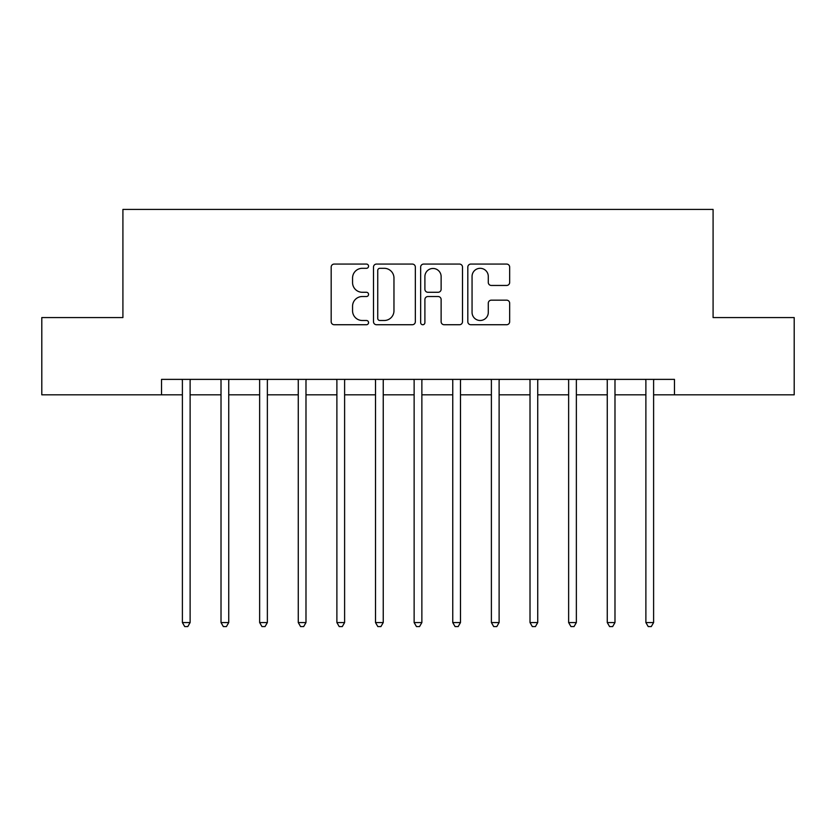 <?xml version="1.0" encoding="UTF-8"?>
<svg xmlns="http://www.w3.org/2000/svg" width="836" height="836" viewBox="0 0 836 836"><rect width="100%" height="100%" fill="white"/><g stroke="black" fill="none" stroke-linecap="round" stroke-linejoin="round"><path stroke-width="1.25" d="M368.561 266.193A2.121 2.121 0 0 0 366.44 264.071L334.212 264.071A3.03 3.03 0 0 0 331.181 267.102L331.181 321.703A3.03 3.03 0 0 0 334.212 324.734L366.44 324.734A2.121 2.121 0 0 0 368.561 322.612A2.121 2.121 0 0 0 366.44 320.491L362.27 320.491A9.708 9.708 0 0 1 352.562 310.783L352.562 306.227A9.708 9.708 0 0 1 362.27 296.529L366.44 296.529A2.121 2.121 0 0 0 368.561 294.397A2.121 2.121 0 0 0 366.44 292.276L362.27 292.276A9.708 9.708 0 0 1 352.562 282.578L352.562 278.022A9.708 9.708 0 0 1 362.27 268.314L366.44 268.314A2.121 2.121 0 0 0 368.561 266.193M506.637 285.452A3.03 3.03 0 0 0 509.667 282.422L509.667 267.102A3.03 3.03 0 0 0 506.637 264.071L470.846 264.071A3.03 3.03 0 0 0 467.815 267.102L467.815 321.703A3.03 3.03 0 0 0 470.846 324.734L506.637 324.734A3.03 3.03 0 0 0 509.667 321.703L509.667 303.196A3.03 3.03 0 0 0 506.637 300.166L491.317 300.166A3.03 3.03 0 0 0 488.287 303.196L488.287 312.371A8.109 8.109 0 0 1 480.177 320.491A8.109 8.109 0 0 1 472.058 312.371L472.058 276.434A8.109 8.109 0 0 1 480.177 268.314A8.109 8.109 0 0 1 488.287 276.434L488.287 282.422A3.03 3.03 0 0 0 491.317 285.452L506.637 285.452M161.536 394.822L41.8 394.822L41.8 317.575L122.913 317.575L122.913 209.428L713.087 209.428L713.087 317.575L794.2 317.575L794.2 394.822L674.464 394.822L674.464 379.377L161.536 379.377L161.536 394.822L182.394 394.822M415.346 267.102A3.03 3.03 0 0 0 412.315 264.071L376.524 264.071A3.03 3.03 0 0 0 373.493 267.102L373.493 321.703A3.03 3.03 0 0 0 376.524 324.734L412.315 324.734A3.03 3.03 0 0 0 415.346 321.703L415.346 267.102M423.685 264.071L459.476 264.071A3.03 3.03 0 0 1 462.507 267.102L462.507 321.703A3.03 3.03 0 0 1 459.476 324.734L444.156 324.734A3.03 3.03 0 0 1 441.126 321.703L441.126 299.56A3.03 3.03 0 0 0 438.095 296.529L427.938 296.529A3.03 3.03 0 0 0 424.897 299.56L424.897 322.612A2.121 2.121 0 0 1 422.776 324.734A2.121 2.121 0 0 1 420.654 322.612L420.654 267.102A3.03 3.03 0 0 1 423.685 264.071M190.117 394.822L221.017 394.822M228.74 394.822L259.641 394.822M267.363 394.822L298.264 394.822M305.986 394.822L336.887 394.822M344.61 394.822L375.51 394.822M383.243 394.822L414.133 394.822M421.866 394.822L452.757 394.822M460.49 394.822L491.39 394.822M499.113 394.822L530.014 394.822M537.736 394.822L568.637 394.822M576.359 394.822L607.26 394.822M614.982 394.822L645.883 394.822M653.606 394.822L674.464 394.822M379.857 268.314A2.121 2.121 0 0 0 377.736 270.446L377.736 318.359A2.121 2.121 0 0 0 379.857 320.491L384.257 320.491A9.708 9.708 0 0 0 393.965 310.783L393.965 278.022A9.708 9.708 0 0 0 384.257 268.314L379.857 268.314M441.126 276.58A8.109 8.109 0 0 0 433.017 268.471A8.109 8.109 0 0 0 424.897 276.58L424.897 289.246A3.03 3.03 0 0 0 427.938 292.276L438.095 292.276A3.03 3.03 0 0 0 441.126 289.246L441.126 276.58M190.493 379.377L190.336 379.763A3.093 3.093 0 0 0 190.117 380.923L190.117 622.559L182.394 622.559L182.394 380.923A3.093 3.093 0 0 0 182.164 379.763L182.008 379.377M190.117 622.559L187.797 626.572L184.714 626.572L182.394 622.559M229.127 379.377L228.959 379.763A3.093 3.093 0 0 0 228.74 380.923L228.74 622.559L221.017 622.559L221.017 380.923A3.093 3.093 0 0 0 220.798 379.763L220.631 379.377M228.74 622.559L226.42 626.572L223.337 626.572L221.017 622.559M267.75 379.377L267.593 379.763A3.093 3.093 0 0 0 267.363 380.923L267.363 622.559L259.641 622.559L259.641 380.923A3.093 3.093 0 0 0 259.421 379.763L259.264 379.377M267.363 622.559L265.043 626.572L261.961 626.572L259.641 622.559M306.373 379.377L306.216 379.763A3.093 3.093 0 0 0 305.986 380.923L305.986 622.559L298.264 622.559L298.264 380.923A3.093 3.093 0 0 0 298.044 379.763L297.888 379.377M305.986 622.559L303.677 626.572L300.584 626.572L298.264 622.559M344.996 379.377L344.84 379.763A3.093 3.093 0 0 0 344.61 380.923L344.61 622.559L336.887 622.559L336.887 380.923A3.093 3.093 0 0 0 336.668 379.763L336.511 379.377M344.61 622.559L342.3 626.572L339.207 626.572L336.887 622.559M383.62 379.377L383.463 379.763A3.093 3.093 0 0 0 383.243 380.923L383.243 622.559L375.51 622.559L375.51 380.923A3.093 3.093 0 0 0 375.291 379.763L375.134 379.377M383.243 622.559L380.923 626.572L377.83 626.572L375.51 622.559M422.243 379.377L422.086 379.763A3.093 3.093 0 0 0 421.866 380.923L421.866 622.559L414.133 622.559L414.133 380.923A3.093 3.093 0 0 0 413.914 379.763L413.757 379.377M421.866 622.559L419.547 626.572L416.453 626.572L414.133 622.559M460.866 379.377L460.709 379.763A3.093 3.093 0 0 0 460.49 380.923L460.49 622.559L452.757 622.559L452.757 380.923A3.093 3.093 0 0 0 452.537 379.763L452.38 379.377M460.49 622.559L458.17 626.572L455.077 626.572L452.757 622.559M499.489 379.377L499.332 379.763A3.093 3.093 0 0 0 499.113 380.923L499.113 622.559L491.39 622.559L491.39 380.923A3.093 3.093 0 0 0 491.16 379.763L491.004 379.377M499.113 622.559L496.793 626.572L493.7 626.572L491.39 622.559M538.112 379.377L537.956 379.763A3.093 3.093 0 0 0 537.736 380.923L537.736 622.559L530.014 622.559L530.014 380.923A3.093 3.093 0 0 0 529.784 379.763L529.627 379.377M537.736 622.559L535.416 626.572L532.323 626.572L530.014 622.559M576.735 379.377L576.579 379.763A3.093 3.093 0 0 0 576.359 380.923L576.359 622.559L568.637 622.559L568.637 380.923A3.093 3.093 0 0 0 568.407 379.763L568.25 379.377M576.359 622.559L574.039 626.572L570.957 626.572L568.637 622.559M615.369 379.377L615.202 379.763A3.093 3.093 0 0 0 614.982 380.923L614.982 622.559L607.26 622.559L607.26 380.923A3.093 3.093 0 0 0 607.04 379.763L606.873 379.377M614.982 622.559L612.663 626.572L609.58 626.572L607.26 622.559M653.992 379.377L653.836 379.763A3.093 3.093 0 0 0 653.606 380.923L653.606 622.559L645.883 622.559L645.883 380.923A3.093 3.093 0 0 0 645.664 379.763L645.507 379.377M653.606 622.559L651.286 626.572L648.203 626.572L645.883 622.559"/></g></svg>
